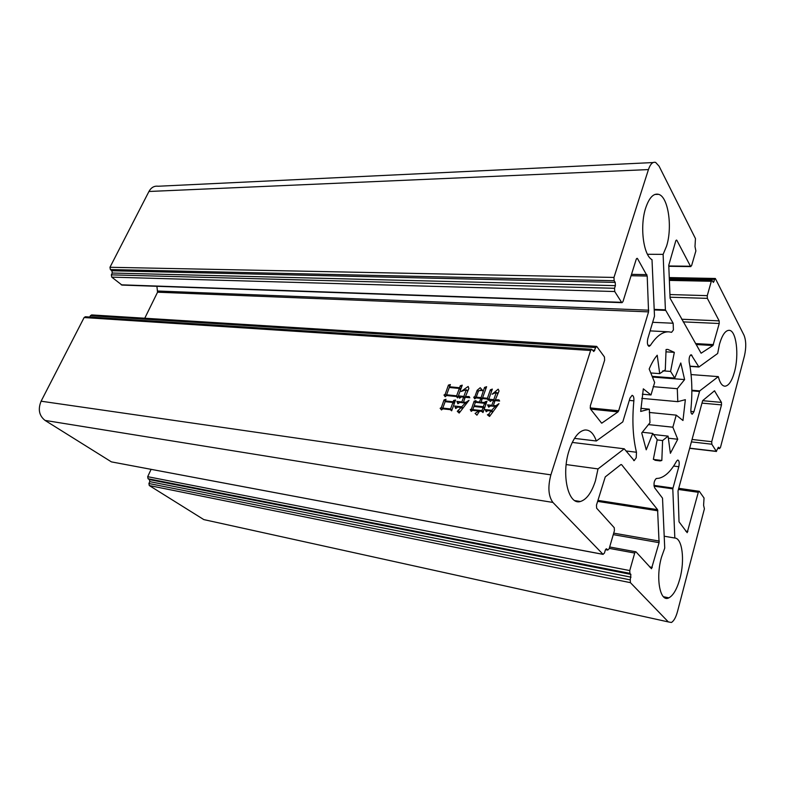<?xml version="1.0" encoding="UTF-8"?>
<svg xmlns="http://www.w3.org/2000/svg" width="785" height="785" viewBox="0 0 785 785"><rect width="100%" height="100%" fill="white"/><g stroke="black" fill="none" stroke-linecap="round" stroke-linejoin="round"><path stroke-width="1.18" d="M661.49 557.203L664.728 548.107L662.52 498.151L654.68 487.848C653.444 483.943 653.974 480.832 656.26 478.516L659.007 478.232C665.317 476.691 671.175 470.99 676.582 461.138L677.72 460.03C679.202 460.54 679.565 462.767 678.809 466.722L672.794 488.849L674.825 538.029C682.312 538.206 684.962 560.402 679.918 578.574C677.033 588.986 673.353 595.413 668.879 597.846C660.126 602.802 655.416 578.182 661.49 557.203M596.315 440.993L622.79 421.898L630.012 398.083L632.092 395.336C633.466 395.65 634.064 397.475 633.868 400.841C632.004 420.25 632.867 437.392 636.468 452.258L636.233 457.733L634.211 460.628L624.232 448.794L598.013 468.91L595.472 480.675C591.645 492.646 586.611 499.584 580.37 501.507C568.203 505.52 561.02 474.366 569.184 450.217C573.393 437.834 578.643 431.093 584.943 429.994C589.878 429.729 593.666 433.399 596.315 440.993L574.492 438.383M663.119 254.369L665.405 309.82L673.157 323.243L673.422 329.945L671.597 332.32L668.987 331.849C662.697 331.505 656.486 336.029 650.382 345.42L649.097 346.362C647.399 345.429 646.968 342.868 647.802 338.688L654.494 316.12L652.001 259.678C643.337 255.243 639.618 225.962 645.731 207.848C649.234 197.594 653.542 193.09 658.625 194.337C668.29 196.79 672.686 227.316 666.514 246.264L663.119 254.369L647.478 254.271M718.314 376.623L699.72 390.891L693.94 411.703L692.272 414.186C691.173 413.96 690.721 412.331 690.898 409.328C692.596 392.117 692.027 376.388 689.21 362.14C688.837 358.117 689.485 355.634 691.153 354.702L698.925 367.007L717.657 353.495L719.492 344.183C722.171 334.999 725.379 330.377 729.128 330.318C736.271 330.259 739.284 354.83 734.475 371.884C731.983 380.862 728.863 385.631 725.134 386.191C722.18 386.171 719.904 382.982 718.314 376.623L691.075 374.573M672.853 427.207L677.749 439.257L670.38 453.308L668.084 436.136L662.599 440.552L661.833 460.471L660.175 460.923L653.346 459.382L657.212 439.649L652.757 433.418L646.232 449.805L641.737 432.957L649.97 422.703L649.342 409.162L640.688 411.438L643.317 388.84L650.991 394.973L654.651 382.462L649.175 369.019C651.609 363.219 654.288 358.617 657.222 355.232L659.694 373.64L665.297 369.813L666.072 349.502L667.78 349.394L674.325 352.357L670.586 371.423L674.776 378.085L680.781 362.984L684.608 379.577L677.288 388.703L677.798 401.665L685.354 399.673L682.97 420.505L676.238 415.137L672.853 427.207L648.439 424.606M450.374 384.552L449.56 386.779L459.568 387.731L460.304 385.72L462.257 385.17L457.655 397.887L456.379 396.523L446.577 395.532L445.203 396.739L443.986 395.022L445.183 394.286L448.441 385.092L450.374 384.552M493.785 399.683L496.336 392.372L492.126 394.227L498.19 389.164L499.034 390.999L495.335 399.84L498.926 399.82L499.623 401.037L495.08 400.576L493.363 405.482L495.875 405.737L498.966 403.637L489.536 416.452L487.387 414.804L488.721 414.176L491.194 410.987L487.858 410.624L486.239 411.733L485.15 409.574L491.695 410.28L495.257 406.444L490.488 405.943L488.702 407.15L487.534 404.864L491.812 405.315L493.529 400.419L491.979 400.262L490.203 401.469L489.035 399.202L493.785 399.683L494.942 400.958M590.624 350.483L550.884 474.846L41.105 401.204L84.123 317.542L590.624 350.483L591.645 349.276L85.359 316.748L84.123 317.542M482.451 390.292L478.536 390.783L476.269 397.161L481.048 397.642L484.561 387.388L486.612 386.711L482.579 397.799L487.397 398.28L490.38 389.802L492.332 389.115L488.407 400.272L487.259 399.025L482.314 398.525L481.028 402.165L484.796 402.558L485.051 401.822L486.965 401.263L483.001 412.527L481.578 411.35L479.576 411.124L476.927 415.167L475.092 413.43L478.752 411.036L472.658 410.369L471.216 411.35L470.264 409.603L471.412 409.093L474.111 401.204L475.995 400.644L475.651 401.606L479.507 402.008L480.793 398.368L476.122 397.897L474.689 398.878L473.738 397.161L474.886 396.651L477.152 390.282L480.224 387.721L482.451 390.292M446.017 399.28L445.409 400.949L453.18 401.763L453.661 400.448L455.575 400.026L451.66 410.82L450.305 409.672L442.75 408.838L441.523 409.947L440.14 408.298L441.347 407.562L444.025 399.938L446.017 399.28M463.856 396.415L466.27 389.733L461.158 391.45L468.154 386.465L468.851 388.497L465.466 396.572L469.155 396.572L469.813 397.76L465.211 397.288L463.474 402.097L465.897 402.352L469.018 400.301L459.176 413.047L457.292 411.32L461.178 407.484L457.743 407.111L455.692 408.514L454.701 406.031L461.668 406.777L465.289 403.039L459.784 402.46L457.89 403.755L456.85 401.4L461.874 401.93L463.601 397.132L461.433 396.906L459.539 398.201L458.617 395.885L463.856 396.415L465.063 397.681M148.914 483.501L149.778 481.637L149.415 479.596L148.061 478.742L629.913 573.364L630.875 574.385L630.267 579.88L148.914 483.501L149.287 485.542L203.806 519.591L207.878 520.494M151.083 469.371L147.698 476.691L148.061 478.742M41.105 401.204C37.808 409.299 39.113 415.697 45.03 420.407L111.401 461.874L603.096 554.377M89.745 317.022L90.412 315.707L595.697 347.569L596.708 346.381L604.45 356.969L604.627 360.178L590.33 405.845L590.526 409.063L601.614 423.125M596.708 346.381L91.629 314.922L90.412 315.707M156.912 286.309L157.549 292.206L144.764 318.229M111.333 274.858L112.275 273.033L111.862 270.766L110.381 269.559L614.145 280.706L615.214 282.404L615.391 285.652L614.547 288.291L111.333 274.858L111.745 277.134L121.979 285.083M653.071 162.554L158.148 186.241C154.262 185.731 151.191 187.468 148.944 191.481L109.969 267.283L110.381 269.559M45.03 420.407L552.905 502.429C548.372 496.179 547.694 486.985 550.884 474.846M670.047 297.211L707.354 298.369L719.168 320.869L719.237 323.498L712.966 345.498L701.103 353.221L670.086 298.231L668.761 265.222L675.757 240.956L676.542 240.043L676.915 240.416L690.486 266.252L668.791 265.978M148.944 191.481L648.439 169.58C650.382 163.957 652.786 161.573 655.652 162.436L659.076 166.175L695.461 238.591L694.99 246.559L695.873 250.945L691.585 265.683L690.486 266.252M648.439 169.58L613.968 277.439L109.969 267.283M614.145 280.706L613.968 277.439M111.745 277.134L614.724 291.529L614.547 288.291M614.724 291.529L621.583 302.323L121.273 284.818M636.507 258.667L637.557 258.677L637.126 258.294L636.223 259.295L622.976 301.587L622.044 302.667L621.583 302.323M637.557 258.677L647.203 276.035L648.567 311.871L618.659 410.771L618.001 411.889L601.801 423.144M595.697 347.569L593.813 351.523L591.645 349.276M552.905 502.429L603.037 554.318L111.401 461.874M606.138 548.823L606.697 548.921L605.284 550.207L604.46 553.033L603.037 554.318M606.697 548.921L607.747 550.03L605.5 549.618M620.906 464.563L621.602 464.661L620.886 464.583L605.255 476.907L596.463 505.147L596.649 508.199L614.253 527.726L614.419 530.66L609.15 548.764L607.747 550.03M621.602 464.661L657.585 509.671L659.086 542.661L651.491 568.723L635.978 551.835L609.67 546.978M609.258 548.381L634.702 553.052L635.556 551.708M634.702 553.052L629.756 570.567L147.698 476.691M629.913 573.364L629.756 570.567M149.287 485.542L630.414 582.656L630.267 579.88M630.414 582.656L668.349 621.926L671.41 622.476C673.864 621.023 675.895 617.373 677.504 611.535L704.4 508.827L703.595 505.334L704.037 498.014L699.307 491.322L678.74 488.299M678.417 489.467L698.297 492.293L698.984 491.165M698.297 492.293L687.179 532.672L679.025 521.809L678.024 490.91L702.654 400.644L714.497 390.812L721.425 402.381L721.503 404.893L711.73 441.68L692.056 439.472M691.399 441.886L711.809 444.212L711.73 441.68M711.809 444.212L716.322 451.306L689.681 448.176M718.304 447.283L716.322 451.306M718.815 447.342L719.492 448.421L717.853 448.235M669.291 278.449L714.664 279.362L715.341 278.479L744.033 335.264C746.152 340.67 746.299 347.51 744.474 355.782L720.434 447.568L719.492 448.421M714.664 279.362L713.369 282.433L712.005 280.392L711.318 281.275L707.265 295.651L669.939 294.552M707.354 298.369L707.265 295.651M664.198 536.214L674.825 538.029M672.794 488.849L654.062 486.18M650.785 372.963L659.694 373.64M642.356 394.198L650.991 394.973M649.342 409.162L640.825 408.328M652.757 433.418L642.307 432.25M653.375 459.402L661.833 460.471M662.599 440.552L657.153 439.924M653.238 434.478L668.084 436.136M668.359 438.197L677.749 439.257M649.283 412.459L676.238 415.137M677.798 401.665L641.757 398.368M653.12 386.671L677.288 388.703M684.608 379.577L652.453 377.055M674.776 378.085L652.149 376.329M662.785 370.844L670.586 371.423M674.325 352.357L665.984 351.827M566.181 464.563L598.013 468.91M624.232 448.794L572.255 442.426M654.19 309.388L665.405 309.82M691.86 390.233L699.72 390.891M698.925 367.007L689.995 366.369M477.035 397.995L476.269 397.161M482.196 398.878L481.048 397.642M485.827 388.771L484.561 387.388M483.344 398.633L482.579 397.799M488.623 399.614L487.397 398.28M491.557 391.107L490.38 389.802M481.804 402.999L481.028 402.165M485.974 403.833L484.796 402.558M486.239 403.117L485.051 401.822M479.252 411.566L478.752 411.036M471.657 411.055L470.264 409.603M472.639 410.378L471.412 409.093M475.327 402.509L474.111 401.204M476.436 402.45L475.651 401.606M480.283 402.842L479.507 402.008M481.931 399.604L480.793 398.368M475.092 398.603L473.738 397.161M476.073 397.936L474.886 396.651M478.281 391.499L477.152 390.282M480.096 390.282L481.362 389.713M481.921 390.047L482.225 390.763M472.796 409.623L481.951 410.624L483.079 407.444L473.924 406.463L472.796 409.623L473.61 410.476M483.187 411.939L481.951 410.624M484.247 408.691L483.079 407.444M474.179 405.737L483.334 406.709L484.541 403.284L475.396 402.332L474.179 405.737L474.974 406.571M484.492 407.955L483.334 406.709M485.709 404.55L484.541 403.284M497.484 393.658L496.336 392.372M497.17 393.305L497.827 392.745M496.091 400.674L495.335 399.84M496.689 400.742L495.924 399.899M494.138 406.326L493.363 405.482M496.444 406.365L495.875 405.737M490.036 415.589L488.721 414.176M492.205 412.076L491.194 410.987M486.808 411.34L485.15 409.574M492.686 411.35L491.695 410.28M495.845 407.081L495.257 406.444M489.261 406.777L487.534 404.864M492.587 406.159L491.812 405.315M494.687 401.694L493.529 400.419M490.743 401.106L489.035 399.202M446.214 401.773L445.409 400.949M454.407 403.029L453.18 401.763M454.908 401.734L453.661 400.448M441.661 409.819L440.14 408.298M442.671 408.897L441.347 407.562M445.752 401.724L444.025 399.938M442.779 408.092L450.57 408.946L452.925 402.479L445.144 401.655L442.779 408.092L443.613 408.936M451.846 410.251L450.57 408.946M454.132 403.725L452.925 402.479M450.325 387.584L449.56 386.779M460.775 389.007L459.568 387.731M461.531 387.034L460.304 385.72M457.665 397.858L456.379 396.523M445.448 396.523L443.986 395.022M446.479 395.62L445.183 394.286M449.697 386.406L448.441 385.092M446.616 394.796L456.644 395.807L459.313 388.447L449.295 387.486L446.616 394.796L447.401 395.611M457.91 397.132L456.644 395.807M460.51 389.713L459.313 388.447M467.467 391.009L466.27 389.733M467.095 390.606L467.781 390.125M466.241 397.396L465.466 396.572M467.046 397.475L466.27 396.651M464.278 402.931L463.474 402.097M466.496 402.99L465.897 402.352M459.843 411.997L458.587 410.712M462.179 408.514L461.178 407.484M456.487 407.964L454.701 406.031M462.669 407.817L461.668 406.777M465.907 403.686L465.289 403.039M458.597 403.264L456.85 401.4M462.669 402.764L461.874 401.93M464.808 398.397L463.601 397.132M460.314 397.671L458.617 395.885M678.809 466.722L673.628 466.045M653.964 485.385L672.941 488.074M633.868 400.841L629.315 400.409M626.087 450.973L636.468 452.258M696.128 344.527L712.966 345.498M713.447 344.605L695.588 343.585M683.156 321.87L719.237 323.498M719.168 320.869L681.655 319.24M669.369 280.392L711.318 281.275M701.976 403.117L721.503 404.893M721.425 402.381L702.634 400.693M714.183 390.989L714.811 391.038M687.886 531.474L685.717 531.121M668.349 621.926L203.806 519.591M652.296 567.408L649.529 566.878M613.262 534.634L659.086 542.661M659.272 541.081L613.693 533.143M597.591 501.37L657.889 510.809M657.585 509.671L597.895 500.369M602.075 423.027L601.359 422.948M590.575 409.122L618.001 411.889M618.659 410.771L590.134 407.915M157.549 292.206L648.567 311.871M648.763 310.203L157.716 291.019M631.081 275.731L647.203 276.035M646.869 274.632L631.513 274.348M675.973 240.416L676.915 240.416M665.611 310.389L654.219 309.947M652.718 322.301L673.157 323.243M647.919 345.272L650.382 345.42M690.859 411.409L693.94 411.703M699.494 391.479L691.86 390.832M691.968 355.33L690.3 355.222M689.956 366.153L698.67 366.762M592.577 350.188L594.824 350.336M714.046 281.55L712.741 281.521M149.778 481.637L631.022 577.171M630.875 574.385L149.415 479.596M112.275 273.033L615.391 285.652M615.214 282.404L111.862 270.766M668.879 597.846L663.404 596.708M580.37 501.507L574.905 500.644M658.625 194.337L654.857 194.444M725.134 386.191L724.31 386.132M634.211 460.628L633.691 460.56M660.175 460.923L654.906 460.255M668.614 331.829L650.147 330.887M711.916 280.392L669.34 279.509M715.253 278.479L669.262 277.576M719.668 448.588L717.824 448.382M716.499 451.473L689.642 448.313M607.816 550.099L605.48 549.667M622.044 302.667L121.901 285.073M690.839 266.596L668.81 266.301"/></g></svg>
